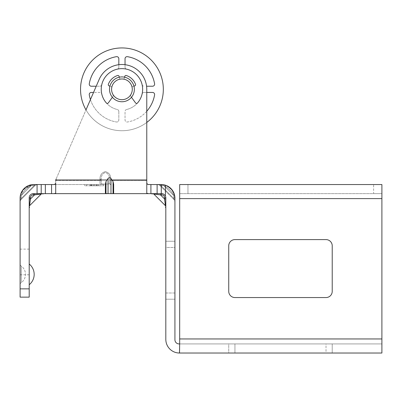 <?xml version="1.0" encoding="UTF-8"?>
<svg xmlns="http://www.w3.org/2000/svg" width="402" height="402" viewBox="0 0 402 402"><rect width="100%" height="100%" fill="white"/><g stroke="black" fill="none" stroke-linecap="round" stroke-linejoin="round"><path stroke-width="0.3" stroke-dasharray="2.01 1.51" d="M113.655 184.543L113.655 192.985L113.655 184.201L113.047 181.553L110.977 178.538A2.93 2.07 -90 0 0 108.053 178.538L107.022 179.99L55.788 179.99A4.141 4.141 0 0 1 56.039 179.207A4.141 4.141 0 0 0 55.788 179.99L55.702 193.241L54.044 193.648L161.262 193.648L161.262 184.543L161.262 193.648L161.674 193.648A4.141 4.141 0 0 1 165.815 197.789A4.141 4.141 0 0 0 165.398 195.985L165.398 185.186A13.663 13.663 0 0 1 174.92 198.206L174.88 197.176M165.815 199.276L165.815 339.363A13.663 13.663 0 0 0 179.473 353.026L179.679 343.916L179.061 343.916A4.141 4.141 0 0 1 174.92 339.78L174.92 197.925M34.833 193.648L41.21 193.648L41.21 184.543L32.733 184.583M20.1 198.035L20.1 198.206A2.07 1.196 180 0 1 21.135 197.171A2.07 1.196 -0 0 0 20.1 198.206A2.07 1.196 -0 0 1 21.135 197.171L21.246 195.568L31.125 185.689L34.165 185.578L21.135 198.608L34.165 185.578L31.125 185.689L21.246 195.568L31.125 185.689L34.165 185.578L21.135 198.608A2.07 1.196 180 0 0 20.1 199.643A2.07 1.196 0 0 1 21.135 198.608A2.07 1.196 0 0 0 20.1 199.643A2.07 1.196 180 0 1 21.135 198.608L21.246 195.568L21.135 198.608C20.602 200.201 20.602 200.201 21.135 198.608C20.602 200.201 20.602 200.201 21.135 198.608C20.602 200.201 20.602 200.201 21.135 198.608C20.602 200.201 20.602 200.201 21.135 198.608L34.165 185.578C35.758 185.046 35.758 185.046 34.165 185.578C35.758 185.046 35.758 185.046 34.165 185.578C35.758 185.046 35.758 185.046 34.165 185.578C35.758 185.046 35.758 185.046 34.165 185.578L31.125 185.689L21.246 195.568C23.427 191.166 26.723 187.87 31.125 185.689C26.723 187.87 23.427 191.166 21.246 195.568C23.427 191.166 26.723 187.87 31.125 185.689C26.723 187.87 23.427 191.166 21.246 195.568L21.135 197.171A2.07 1.196 180 0 0 20.1 198.206L20.1 297.138L29.205 297.138L29.205 197.789A4.141 4.141 0 0 1 33.346 193.648A4.141 4.141 0 0 0 29.205 197.789A4.141 4.141 0 0 1 33.346 193.648L36.758 193.648M20.1 198.206A13.663 13.663 0 0 1 33.763 184.543L31.874 184.674L24.683 187.995L20.517 194.849L20.944 193.478M99.133 79.48L56.039 179.207L99.133 79.48A24.839 24.839 0 0 1 146.77 89.334A24.839 24.839 0 0 0 99.133 79.48A24.839 24.839 0 0 1 146.77 89.334L146.77 193.241L148.428 193.648M134.353 89.334A12.417 12.417 0 0 1 121.932 101.751A12.417 12.417 0 0 1 109.515 89.334A12.417 12.417 0 0 1 121.932 76.913A12.417 12.417 0 0 1 134.353 89.334A12.417 12.417 0 0 1 121.932 101.751A12.417 12.417 0 0 1 109.515 89.334A12.417 12.417 0 0 1 121.932 76.913A12.417 12.417 0 0 1 134.353 89.334A12.417 12.417 0 0 1 121.932 101.751A12.417 12.417 0 0 1 109.515 89.334A12.417 12.417 0 0 1 121.932 76.913A12.417 12.417 0 0 1 134.353 89.334A12.417 12.417 0 0 1 121.932 101.751A12.417 12.417 0 0 1 109.515 89.334A12.417 12.417 0 0 1 121.932 76.913A12.417 12.417 0 0 1 134.353 89.334A12.417 12.417 0 0 1 121.932 101.751A12.417 12.417 0 0 1 109.515 89.334A12.417 12.417 0 0 1 121.932 76.913A12.417 12.417 0 0 1 134.353 89.334A12.417 12.417 0 0 0 121.932 76.913A12.417 12.417 0 0 0 109.515 89.334A12.417 12.417 0 0 1 121.932 76.913A12.417 12.417 0 0 1 134.353 89.334A12.417 12.417 0 0 0 121.932 76.913A12.417 12.417 0 0 0 109.515 89.334A12.417 12.417 0 0 1 121.932 76.913A12.417 12.417 0 0 1 134.353 89.334A12.417 12.417 0 0 1 121.932 101.751A12.417 12.417 0 0 1 109.515 89.334A12.417 12.417 0 0 0 121.932 101.751A12.417 12.417 0 0 0 134.353 89.334A12.417 12.417 0 0 1 121.932 101.751A12.417 12.417 0 0 1 109.515 89.334A12.417 12.417 0 0 0 121.932 101.751A12.417 12.417 0 0 0 134.353 89.334A12.417 12.417 0 0 1 121.932 101.751A12.417 12.417 0 0 1 109.515 89.334A12.417 12.417 0 0 1 121.932 76.913A12.417 12.417 0 0 1 134.353 89.334A12.417 12.417 0 0 1 121.932 101.751A12.417 12.417 0 0 1 109.515 89.334A12.417 12.417 0 0 1 121.932 76.913A12.417 12.417 0 0 1 134.353 89.334M159.267 193.648L161.674 193.648C162.916 193.488 164.157 194.266 165.398 195.985M163.86 184.794L162.725 184.624M162.503 184.598L147.956 184.543M165.398 185.186L163.147 184.674A2.07 1.07 97.9 0 1 163.895 185.689A2.07 1.07 -82.1 0 0 163.147 184.674A2.07 1.07 -82.1 0 1 163.895 185.689L160.855 185.578C159.262 185.046 159.262 185.046 160.855 185.578C159.262 185.046 159.262 185.046 160.855 185.578C159.262 185.046 159.262 185.046 160.855 185.578C159.262 185.046 159.262 185.046 160.855 185.578L163.895 185.689L173.775 195.568L173.885 198.608L173.775 195.568L163.895 185.689L162.292 185.578L163.895 185.689L173.775 195.568L173.885 198.608C174.418 200.201 174.418 200.201 173.885 198.608C174.418 200.201 174.418 200.201 173.885 198.608C174.418 200.201 174.418 200.201 173.885 198.608C174.418 200.201 174.418 200.201 173.885 198.608L173.775 195.568L163.895 185.689C168.302 187.87 171.594 191.166 173.775 195.568C171.594 191.166 168.302 187.87 163.895 185.689C168.302 187.87 171.594 191.166 173.775 195.568C171.594 191.166 168.302 187.87 163.895 185.689A2.07 1.07 97.9 0 0 163.147 184.674L163.85 184.789M166.011 185.397L171.136 188.764L174.503 194.849L171.006 188.633M174.533 194.97L174.689 195.694M170.966 188.588L169.312 187.166M169.252 187.126L166.197 185.468M174.885 197.251L174.92 198.206L174.79 196.317L171.669 189.357L165.986 185.387M166.162 185.453L167.589 186.096M167.925 186.282L169.182 187.076M169.237 187.116L170.885 188.508M170.895 188.518L172.297 190.156M172.307 190.166L173.197 191.558M173.347 191.839L173.996 193.267M174.071 193.457L174.503 194.849M174.79 196.317A2.07 1.07 172.1 0 0 173.775 195.568A2.07 1.07 -7.9 0 1 174.79 196.317A2.07 1.07 172.1 0 0 173.775 195.568A2.07 1.07 -7.9 0 1 174.79 196.317L174.82 196.548M161.262 193.648L161.262 184.543A2.07 1.196 -90 0 1 162.292 185.578L160.855 185.578L173.885 198.608A2.07 1.196 0 0 1 174.92 199.643L174.92 199.643A2.07 1.196 180 0 0 173.885 198.608A2.07 1.196 0 0 1 174.92 199.643A2.07 1.196 180 0 0 173.885 198.608L160.855 185.578A2.07 1.196 90 0 0 159.82 184.543L157.574 184.613L159.82 184.543A2.07 1.196 -90 0 1 160.855 185.578A2.07 1.196 -90 0 0 159.82 184.543A2.07 1.196 90 0 1 160.855 185.578L162.292 185.578A2.07 1.196 90 0 0 161.262 184.543L165.458 185.206M174.92 293.003L174.92 247.466L174.92 293.003L165.815 293.003L165.815 299.209L165.815 247.466L165.815 293.003L174.92 293.003M174.92 247.466L174.92 241.255L174.92 247.466L165.815 247.466L165.815 241.255L165.815 247.466L174.92 247.466M96.465 184.543L90.063 184.543L96.465 184.543L96.465 185.784L90.063 185.784L96.465 185.784M54.516 184.543L99.992 184.543L41.21 184.543L41.21 193.648L39.517 193.648M91.515 184.543L103.656 184.543L98.244 184.543L98.244 185.784L88.53 185.784L103.656 185.784L84.701 185.784L103.656 185.784L98.244 185.784L98.244 184.543L98.244 185.784L98.244 184.543L91.515 184.543L91.515 185.784L91.515 184.543M94.465 184.543L97.073 184.543L94.465 184.543L94.465 185.784M98.781 184.543L103.656 184.543L98.781 184.543L98.781 185.784M88.53 184.543L103.656 184.543L88.53 184.543L88.53 185.784M103.651 184.543L96.726 184.543L103.651 184.543L103.651 185.784M93.53 184.543L84.701 184.543L93.53 184.543L93.53 185.784M92.013 184.543L84.701 184.543L92.013 184.543L92.013 185.784M87.304 184.543L84.701 184.543L87.304 184.543L87.304 185.784M91.365 184.543L84.701 184.543L91.365 184.543L91.365 185.784M86.701 184.543L84.701 184.543L86.701 184.543L86.701 185.784M90.063 184.543L90.063 185.784L90.068 184.543M97.073 184.543L97.073 185.784L97.073 184.543M95.988 184.543L95.988 185.784L95.983 184.543M103.656 184.543L103.656 185.784L103.656 184.543M96.726 184.543L96.726 185.784M94.299 184.543L94.299 185.784M84.701 184.543L84.701 185.784L84.701 184.543M91.279 184.543L91.279 185.784M90.606 184.543L90.606 185.784L90.606 184.543M153.74 193.648L156.368 193.648M165.815 200.02L165.815 197.789A4.141 4.141 0 0 0 161.674 193.648A4.141 4.141 0 0 1 165.815 197.789A4.141 4.141 0 0 0 161.674 193.648A4.141 4.141 0 0 1 165.815 197.789A4.141 4.141 0 0 0 161.674 193.648A4.141 4.141 0 0 1 165.815 197.789A4.141 4.141 0 0 0 161.674 193.648L160.132 193.648M37.004 193.648L51.562 193.648L51.562 184.543M39.054 193.648L39.401 193.648M112.007 193.648L113.047 193.563L113.047 181.553M107.022 179.99L105.982 181.553L105.374 184.201L105.374 192.985M105.982 181.553L105.982 193.563L107.022 193.648M146.77 183.362L146.77 193.241L146.77 183.362M55.702 193.241L55.702 183.362L55.702 193.241M146.77 122.449A41.396 41.396 0 0 1 85.998 109.882L90.445 99.59A33.115 33.115 0 0 0 116.414 121.987A2.07 2.07 0 0 0 118.831 119.947A2.07 2.07 0 0 1 116.414 121.987A33.115 33.115 0 0 1 89.279 94.852A2.07 2.07 0 0 1 91.319 92.44L99.761 92.44A2.07 2.07 0 0 1 101.776 94.038A2.07 2.07 0 0 0 99.761 92.44L93.535 92.44L96.219 86.229L99.761 86.229L91.319 86.229A2.07 2.07 0 0 1 89.279 83.812A33.115 33.115 0 0 1 116.414 56.682A2.07 2.07 0 0 1 118.831 58.722L118.831 67.159A2.07 2.07 0 0 1 117.228 69.179A2.07 2.07 0 0 0 118.831 67.159L118.831 64.692M146.77 89.334L146.77 180.403L110.756 180.403L146.77 180.403L146.77 89.334M55.722 180.403L101.234 180.403L101.234 183.302L101.234 179.222L101.234 180.403L99.992 180.403L99.992 184.543A1.241 1.241 0 0 0 101.234 183.302C99.922 184.362 110.826 184.362 109.515 183.302C110.826 184.362 99.922 184.362 101.234 183.302L101.234 179.222L101.234 183.302A1.241 1.241 0 0 1 99.992 184.543A1.241 1.241 0 0 0 101.234 183.302A1.241 1.241 90 0 1 99.992 184.543L99.992 180.403L55.722 180.403A4.141 4.141 0 0 1 56.039 179.207M99.992 179.222L101.234 179.222C101.058 175.845 102.43 173.599 105.359 172.488C108.309 173.579 109.696 175.825 109.515 179.222L109.515 183.302L109.515 179.222C109.696 175.825 108.309 173.579 105.359 172.488C102.43 173.599 101.058 175.845 101.234 179.222L99.992 179.222C99.912 175.182 101.701 172.644 105.354 171.614C109.032 172.619 110.836 175.151 110.756 179.222C110.836 175.151 109.037 172.619 105.354 171.614C101.701 172.644 99.912 175.182 99.992 179.222L99.992 180.403L99.992 179.222M159.906 193.648L160.488 193.648L159.438 193.648L160.488 193.648L160.488 194.895L153.76 194.015L161.674 194.895A2.899 2.899 0 0 1 164.574 197.789L165.448 205.703L164.574 198.975L165.448 205.703L164.574 198.975L160.488 194.895L164.574 198.975L164.574 197.789A2.899 2.899 0 0 0 161.674 194.895L160.488 194.895L161.674 194.895A2.899 2.899 0 0 1 164.574 197.789L164.574 198.975L160.488 194.895L160.488 193.648L160.488 194.895M165.815 199.528L165.815 203.095M165.815 203.497L165.815 203.844M165.815 206.156L165.815 203.96M165.815 203.1L165.815 201.206M165.815 206.502L165.815 198.975L164.574 198.975L165.815 198.975L164.574 198.975L164.609 199.266M35.577 193.648L34.532 193.648L34.532 194.895L41.26 194.015L34.532 194.895L41.26 194.015L34.532 194.895L30.446 198.975L29.572 205.703L30.446 197.789A2.899 2.899 0 0 1 33.346 194.895L34.532 194.895L33.346 194.895A2.899 2.899 0 0 0 30.446 197.789L30.446 198.975L30.446 197.789A2.899 2.899 0 0 1 33.346 194.895L34.532 194.895L30.446 198.975L34.532 194.895L34.532 193.648L34.718 194.869M29.205 200.196L29.205 197.789A4.141 4.141 0 0 1 33.346 193.648A4.141 4.141 0 0 0 29.205 197.789L29.205 199.337M29.205 205.723L29.205 203.095M29.205 199.563L29.205 198.975L29.205 200.025L29.205 198.975L30.446 198.975L29.205 198.975L29.205 197.789L29.205 198.975L30.446 198.975M29.205 284.722L29.205 264.024L29.205 284.722A13.266 13.266 0 0 0 29.205 264.024M29.205 261.953L29.205 274.787L29.205 261.953M20.1 261.953L20.1 274.787L20.1 261.953M20.1 284.551L20.1 264.194L20.1 284.551A2.07 2.07 0 0 1 21.341 282.651L21.341 266.094L21.341 282.651A10.346 10.346 0 0 0 21.341 266.094A2.07 2.07 0 0 1 20.1 264.194A2.07 2.07 0 0 0 21.341 266.094A10.346 10.346 0 0 1 21.341 282.651A2.07 2.07 0 0 0 20.1 284.551M34.165 185.578A2.07 1.196 -90 0 1 35.2 184.543A2.07 1.196 90 0 0 34.165 185.578A2.07 1.196 -90 0 1 35.2 184.543A2.07 1.196 90 0 0 34.165 185.578M31.25 184.774L31.874 184.674A2.07 1.07 82.1 0 0 31.125 185.689A2.07 1.07 -97.9 0 1 31.874 184.674L22.723 190.151M20.331 195.709L23.552 189.131L30.401 184.96L29.014 185.397M20.155 196.965L20.231 196.317A2.07 1.07 -172.1 0 1 21.246 195.568A2.07 1.07 7.9 0 0 20.231 196.317A2.07 1.07 7.9 0 1 21.246 195.568A2.07 1.07 -172.1 0 0 20.231 196.317L20.487 194.97M22.683 190.211L20.517 194.849M20.115 197.598L20.155 196.97M32.808 184.578L33.482 184.548M21.01 193.307L21.653 191.875M21.834 191.538L22.633 190.282M22.668 190.226L24.065 188.578M24.075 188.568L25.713 187.166M25.723 187.156L27.115 186.267M27.396 186.116L28.823 185.468M31.874 184.674A2.07 1.07 82.1 0 0 31.125 185.689A2.07 1.07 -97.9 0 1 31.874 184.674L32.105 184.644M33.346 194.895L33.346 193.648A4.141 4.141 0 0 0 29.205 197.789A4.141 4.141 0 0 1 33.346 193.648L33.346 194.895L33.346 193.648A4.141 4.141 0 0 0 29.205 197.789L30.446 197.789M29.205 198.975L29.205 206.578L29.572 205.703L41.26 194.015L39.537 194.241M38.431 194.382L36.562 194.628M165.448 205.703L165.227 203.98M165.086 202.93L164.855 201.151M179.679 353.026L381.9 353.026L381.9 184.543L381.9 343.916L381.9 184.543L179.679 184.543L179.679 338.951L179.679 184.543L179.679 198.618L381.9 198.618L179.679 198.618L179.679 353.026L179.679 338.951L381.9 338.951M228.733 353.026L326.017 353.026L228.733 353.026L228.733 343.916L234.944 343.916L228.733 343.916L228.733 353.026M326.017 353.026L332.223 353.026L326.017 353.026L326.017 343.916L332.223 343.916L234.944 343.916L326.017 343.916L326.017 353.026M179.679 343.916L381.9 343.916L179.679 343.916L179.679 338.951M332.223 291.344L332.223 245.808A6.211 6.211 0 0 0 326.017 239.602L234.944 239.602A6.211 6.211 0 0 0 228.733 245.808L228.733 291.344A6.211 6.211 0 0 0 234.944 297.555L326.017 297.555A6.211 6.211 0 0 0 332.223 291.344L332.223 245.808A6.211 6.211 0 0 0 326.017 239.602L234.944 239.602A6.211 6.211 0 0 0 228.733 245.808L228.733 291.344A6.211 6.211 0 0 0 234.944 297.555L326.017 297.555A6.211 6.211 0 0 0 332.223 291.344L332.223 245.808M326.017 239.602L234.944 239.602M179.679 184.543L381.9 184.543L373.619 184.543L373.619 193.648L381.9 193.648L373.619 193.648L373.619 184.543L179.679 184.543M187.96 193.648L381.9 193.648L179.679 193.648L187.96 193.648L187.96 184.543L187.96 193.648M228.733 245.808L228.733 291.344M234.944 297.555L326.017 297.555M332.223 353.026L332.223 343.916L332.223 353.026M174.92 241.255L165.815 241.255L174.92 241.255M174.92 299.209L165.815 299.209L174.92 299.209M55.702 180.845L55.702 183.362M110.746 184.543L109.922 184.216L110.746 184.543A1.241 1.241 -90 0 1 109.515 183.302L109.515 179.222L109.515 183.302A1.241 1.241 0 0 0 110.756 184.543A1.241 1.241 0 0 1 109.515 183.302A1.241 1.241 0 0 0 110.756 184.543L110.756 179.222L109.515 179.222L110.756 179.222L110.756 184.543A1.241 1.241 0 0 1 109.515 183.302M41.21 184.543L41.21 193.648M111.585 89.334A10.346 10.346 0 0 1 121.932 78.983A10.346 10.346 0 0 1 132.283 89.334A10.346 10.346 0 0 1 121.932 99.681A10.346 10.346 0 0 1 111.585 89.334M121.932 78.983A10.346 10.346 0 0 1 132.283 89.334A10.346 10.346 0 0 1 121.932 99.681A10.346 10.346 0 0 1 111.585 89.334A10.346 10.346 0 0 1 121.932 78.983A10.346 10.346 0 0 0 111.585 89.334A10.346 10.346 0 0 0 121.932 99.681A10.346 10.346 0 0 0 132.283 89.334A10.346 10.346 0 0 0 121.932 78.983A10.346 10.346 0 0 1 132.283 89.334A10.346 10.346 0 0 1 121.932 99.681A10.346 10.346 0 0 1 111.585 89.334A10.346 10.346 0 0 1 121.932 78.983A10.346 10.346 0 0 0 111.585 89.334A10.346 10.346 0 0 0 121.932 99.681A10.346 10.346 0 0 0 132.283 89.334A10.346 10.346 0 0 0 121.932 78.983M112.942 94.455A10.346 10.346 0 0 1 111.706 87.742A1.241 1.241 0 0 0 110.801 86.35A1.241 1.241 0 0 1 111.706 87.742A1.241 1.241 0 0 0 110.801 86.35A1.241 1.241 0 0 1 111.706 87.742A10.346 10.346 0 0 0 112.942 94.455A2.07 2.07 0 0 1 112.821 96.696A2.07 2.07 0 0 0 112.942 94.455A10.346 10.346 0 0 1 111.706 87.742A10.346 10.346 0 0 0 112.942 94.455A2.07 2.07 0 0 1 112.821 96.696A2.07 2.07 0 0 0 112.942 94.455M131.474 97.284L131.047 96.696A2.07 2.07 0 0 1 130.926 94.455A10.346 10.346 0 0 0 132.157 87.742A1.241 1.241 0 0 1 133.067 86.35A1.241 1.241 0 0 0 132.157 87.742A1.241 1.241 0 0 1 133.067 86.35A1.241 1.241 0 0 0 132.157 87.742A10.346 10.346 0 0 1 130.926 94.455A2.07 2.07 0 0 0 131.047 96.696A2.07 2.07 0 0 1 130.926 94.455A2.07 2.07 0 0 0 131.047 96.696L135.544 102.902A1.241 1.241 0 0 0 137.484 102.992A20.698 20.698 0 0 0 136.253 74.385A20.698 20.698 0 0 0 107.615 74.385A20.698 20.698 0 0 0 106.384 102.992A20.698 20.698 0 0 1 107.615 74.385A20.698 20.698 0 0 1 136.253 74.385A20.698 20.698 0 0 1 137.484 102.992A1.241 1.241 0 0 1 135.544 102.902A1.241 1.241 0 0 0 137.484 102.992A20.698 20.698 0 0 0 136.253 74.385A20.698 20.698 0 0 0 107.615 74.385A20.698 20.698 0 0 0 106.384 102.992A1.241 1.241 0 0 0 108.324 102.902L112.821 96.696L108.324 102.902A1.241 1.241 0 0 1 106.384 102.992A1.241 1.241 0 0 0 108.324 102.902L112.394 97.284M133.931 86.118L134.675 85.917A1.241 1.241 0 0 0 135.514 84.289A14.487 14.487 0 0 0 126.344 75.531A1.241 1.241 0 0 0 124.751 76.45L124.394 78.073A1.241 1.241 0 0 1 123.047 79.043A1.241 1.241 0 0 0 124.394 78.073A1.241 1.241 0 0 1 123.047 79.043A1.241 1.241 0 0 0 124.394 78.073L124.585 77.199M119.278 77.199L119.474 78.073A1.241 1.241 0 0 0 120.821 79.043A1.241 1.241 0 0 1 119.474 78.073A1.241 1.241 0 0 0 120.821 79.043A10.346 10.346 0 0 1 123.047 79.043A10.346 10.346 0 0 0 120.821 79.043A1.241 1.241 0 0 1 119.474 78.073L119.118 76.45A1.241 1.241 0 0 0 117.525 75.531A14.487 14.487 0 0 0 108.354 84.289A1.241 1.241 0 0 0 109.193 85.917L109.937 86.118M131.047 96.696L135.544 102.902L131.047 96.696M132.157 87.742A10.346 10.346 0 0 1 130.926 94.455A10.346 10.346 0 0 0 132.157 87.742M133.067 86.35L134.675 85.917A1.241 1.241 0 0 0 135.514 84.289A14.487 14.487 0 0 0 126.344 75.531A1.241 1.241 0 0 0 124.751 76.45L124.394 78.073L124.751 76.45A1.241 1.241 0 0 1 126.344 75.531A14.487 14.487 0 0 1 135.514 84.289A1.241 1.241 0 0 1 134.675 85.917L133.067 86.35M120.821 79.043A10.346 10.346 0 0 1 123.047 79.043A10.346 10.346 0 0 0 120.821 79.043M119.474 78.073L119.118 76.45A1.241 1.241 0 0 0 117.525 75.531A14.487 14.487 0 0 0 108.354 84.289A1.241 1.241 0 0 0 109.193 85.917L110.801 86.35L109.193 85.917A1.241 1.241 0 0 1 108.354 84.289A14.487 14.487 0 0 1 117.525 75.531A1.241 1.241 0 0 1 119.118 76.45L119.474 78.073M80.536 89.334A41.396 41.396 0 0 0 121.932 130.73A41.396 41.396 0 0 0 163.328 89.334A41.396 41.396 0 0 0 121.932 47.938A41.396 41.396 0 0 0 80.536 89.334M99.761 86.229A2.07 2.07 0 0 0 101.776 84.631A20.698 20.698 0 0 1 117.228 69.179A20.698 20.698 0 0 0 101.776 84.631A2.07 2.07 0 0 1 99.761 86.229M142.092 84.631A2.07 2.07 0 0 0 144.107 86.229A2.07 2.07 0 0 1 142.092 84.631A20.698 20.698 0 0 0 126.64 69.179A20.698 20.698 0 0 1 142.092 84.631M125.037 64.692L125.037 67.159A2.07 2.07 0 0 0 126.64 69.179A2.07 2.07 0 0 1 125.037 67.159L125.037 58.722A2.07 2.07 0 0 1 127.454 56.682A33.115 33.115 0 0 1 154.589 83.812A2.07 2.07 0 0 1 152.549 86.229L146.574 86.229M118.831 111.505L118.831 119.947L118.831 111.505A2.07 2.07 0 0 0 117.228 109.49A20.698 20.698 0 0 1 101.776 94.038A20.698 20.698 0 0 0 117.228 109.49A2.07 2.07 0 0 1 118.831 111.505M126.64 109.49A2.07 2.07 0 0 0 125.037 111.505A2.07 2.07 0 0 1 126.64 109.49A20.698 20.698 0 0 0 142.092 94.038A20.698 20.698 0 0 1 126.64 109.49M146.77 111.238A33.115 33.115 0 0 1 127.454 121.987A2.07 2.07 0 0 1 125.037 119.947L125.037 111.505L125.037 119.947A2.07 2.07 0 0 0 127.454 121.987A33.115 33.115 0 0 0 154.589 94.852A2.07 2.07 0 0 0 152.549 92.44L144.107 92.44A2.07 2.07 0 0 0 142.092 94.038A2.07 2.07 0 0 1 144.107 92.44L146.77 92.44M29.205 288.862L20.1 288.862M37.074 184.543L37.074 193.648M112.007 179.99L146.77 179.99M173.885 197.171A2.07 1.196 0 0 1 174.92 198.206A2.07 1.196 180 0 0 173.885 197.171A2.07 1.196 0 0 1 174.92 198.206A2.07 1.196 180 0 0 173.885 197.171M110.977 193.648L110.977 178.538M150.911 184.543L150.911 193.648M157.122 193.648L157.122 184.543M45.351 184.543L45.351 193.648M161.674 193.648L161.674 194.895M165.815 197.789L164.574 197.789M32.728 185.578A2.07 1.196 -90 0 1 33.763 184.543A2.07 1.196 90 0 0 32.728 185.578A2.07 1.196 -90 0 1 33.763 184.543A2.07 1.196 90 0 0 32.728 185.578M381.9 198.618L179.679 198.618M234.944 353.026L234.944 343.916L234.944 353.026M110.756 180.403L109.515 180.403L110.756 180.403M108.053 193.648L108.053 178.538M162.292 185.578A2.07 1.196 -90 0 0 161.262 184.543A2.07 1.196 90 0 1 162.292 185.578M173.885 198.608L160.855 185.578L173.885 198.608M174.659 195.543L174.222 193.89L174.659 195.543M173.674 192.508L173.468 192.076L173.674 192.508M172.453 190.372L173.257 191.669L172.453 190.377M163.81 184.784L169.93 187.649L168.282 186.488M166.297 185.508L165.237 185.136M164.544 184.945L163.956 184.814M159.569 185.151L158.107 184.543L159.569 185.151L174.312 199.894L174.92 201.357L174.92 199.643L174.85 201.894L174.312 199.894L159.569 185.151M171.895 189.633L170.92 188.543L171.895 189.633M168.021 186.332L166.795 185.714L168.021 186.332M153.76 194.015L152.946 193.653M154.408 193.648L155.122 193.648M158.192 193.648L158.896 193.648M157.247 193.648L156.363 193.648M35.085 193.648L42.104 193.648M42.034 193.648L41.692 193.648M41.652 193.648L41.115 193.648M40.441 193.648L39.763 193.648M39.1 193.648L36.069 193.648M29.205 205.06L29.205 204.342M29.205 201.271L29.205 200.568M29.205 202.216L29.205 203.1M20.1 274.787L29.205 274.787M20.1 249.119L29.205 249.119M31.065 184.809L28.23 185.714L31.054 184.814M26.728 186.493L25.854 187.066L26.728 186.493M25.175 187.578L24.115 188.528L25.175 187.578M21.763 191.669L21.216 192.794L21.763 191.669M20.1 200.05L20.17 201.894L20.708 199.894L35.451 185.151L20.708 199.894L20.1 201.357L20.1 199.643L20.1 201.231M36.798 184.543L35.2 184.543L37.446 184.613L35.451 185.151L36.843 184.543M33.386 184.548L33.763 184.543M165.815 206.095L165.815 205.558M165.815 204.884L165.815 204.206M165.815 203.543L165.815 200.513M41.627 193.648L41.145 193.648M39.632 193.648L39.195 193.648M39.18 193.648L38.592 193.648M35.245 193.648L34.532 193.648M165.815 206.07L165.815 205.588M165.815 204.08L165.815 203.638M165.815 203.623L165.815 203.035M165.815 202.568L165.815 201.447M165.815 199.688L165.815 198.975M160.488 193.648L152.886 193.653M174.915 197.834L174.92 198.206"/><path stroke-width="0.6" d="M162.172 184.573L163.86 184.794M174.689 195.694L174.885 197.251M164.227 184.87L165.192 185.121L164.227 184.87M161.458 184.543L159.82 184.543L161.262 184.543L159.82 184.543L161.262 184.543L161.262 193.648L148.428 193.648L146.77 193.241L146.77 89.334A24.839 24.839 0 0 0 99.133 79.48L85.998 109.882A41.396 41.396 0 0 1 121.932 47.938A41.396 41.396 0 0 1 146.77 122.449M174.92 198.206A13.663 13.663 0 0 0 165.398 185.186L165.398 195.985A4.141 4.141 0 0 1 165.815 197.789L165.815 339.363A13.663 13.663 0 0 0 179.473 353.026L179.679 343.916L179.061 343.916A4.141 4.141 0 0 1 174.92 339.78L174.92 198.206L174.478 194.764L174.88 197.176M167.589 186.096L167.925 186.282M173.197 191.558L173.347 191.839M163.81 184.784L162.503 184.598M174.92 199.643L174.92 199.985L174.92 199.643M159.82 184.543L159.524 184.543L159.82 184.543M35.2 184.543L33.763 184.543L35.2 184.543M37.074 184.543L33.763 184.543A13.663 13.663 0 0 0 20.1 198.206L20.1 288.862L29.205 288.862L29.205 197.789A4.141 4.141 0 0 1 33.346 193.648L37.074 193.648L37.074 184.543L54.516 184.543L55.702 183.362L54.516 184.543M147.956 184.543L146.77 183.362L147.956 184.543L161.503 184.548M51.562 184.543L51.562 193.648L54.044 193.648L37.074 193.648M160.132 193.648L159.267 193.648M156.368 193.648L153.74 193.648M165.398 195.985C164.157 194.266 162.916 193.488 161.674 193.648L161.262 193.648M113.655 184.543L113.655 192.985L113.047 193.563L112.007 193.648L148.428 193.648M112.007 193.648L105.982 193.563L105.374 192.985L105.982 193.563L105.982 181.553L108.053 178.538A2.93 2.07 90 0 1 110.977 178.538L113.047 181.553L113.655 184.201L113.655 192.985L113.047 193.563L113.047 181.553M55.702 183.362L55.702 193.241L54.044 193.648L107.022 193.648M39.517 193.648L38.592 193.648M39.401 193.648L39.054 193.648M36.763 193.648L34.833 193.648M56.039 179.207A4.141 4.141 0 0 0 55.788 179.99L55.702 180.845L55.788 179.99A4.141 4.141 0 0 0 55.722 180.403L55.702 180.845L55.722 180.403M90.445 99.59L93.535 92.44L91.319 92.44A2.07 2.07 0 0 0 89.279 94.852A33.115 33.115 0 0 0 90.445 99.59M118.831 64.692L118.831 58.722A2.07 2.07 0 0 0 116.414 56.682A33.115 33.115 0 0 0 89.279 83.812A2.07 2.07 0 0 0 91.319 86.229L96.219 86.229L99.133 79.48M160.488 193.648L160.488 194.895L153.76 194.015L160.488 194.895L164.574 198.975L165.448 205.703L164.574 197.789A2.899 2.899 0 0 0 161.674 194.895L160.488 194.895M165.815 198.975L164.574 198.975M165.815 203.96L165.815 203.1M165.815 203.095L165.815 203.497M165.815 203.844L165.815 206.095M153.76 194.015L165.448 205.703L165.815 206.578L165.448 205.703L153.76 194.015L152.921 193.648M165.815 201.206L165.815 199.276M34.532 193.648L34.532 194.895L41.26 194.015L33.346 194.895A2.899 2.899 0 0 0 30.446 197.789L29.572 205.703L30.446 198.975L34.532 194.895M29.205 199.337L29.205 200.196M29.205 203.095L29.205 205.723M29.205 198.975L30.446 198.975M29.205 288.862L29.205 297.138L20.1 297.138L20.1 288.862M29.205 264.024A13.266 13.266 0 0 1 29.205 284.722M20.1 199.643L20.1 198.206L20.1 199.643M20.155 196.97L20.331 195.709M20.1 198.196L20.13 197.317M21.653 191.875L21.834 191.538M27.115 186.267L27.396 186.116M31.25 184.774L33.763 184.543M39.537 194.241L38.431 194.382M36.562 194.628L34.718 194.869M41.26 194.015L42.135 193.648L41.26 194.015L29.572 205.703L29.205 206.543M165.227 203.98L165.086 202.93M164.855 201.151L164.609 199.266M179.679 353.026L381.9 353.026L381.9 198.618L179.679 198.618L179.679 184.543L381.9 184.543L381.9 198.618M179.679 198.618L179.679 343.916M332.223 291.344A6.211 6.211 0 0 1 326.017 297.555L234.944 297.555A6.211 6.211 0 0 1 228.733 291.344L228.733 245.808A6.211 6.211 0 0 1 234.944 239.602L326.017 239.602A6.211 6.211 0 0 1 332.223 245.808L332.223 291.344A6.211 6.211 0 0 1 326.017 297.555M326.017 239.602A6.211 6.211 0 0 1 332.223 245.808M234.944 297.555A6.211 6.211 0 0 1 228.733 291.344M228.733 245.808A6.211 6.211 0 0 1 234.944 239.602M41.21 193.648L41.21 184.543M105.374 192.985L105.374 184.201L105.982 181.553M134.353 89.334A12.417 12.417 0 0 0 121.932 76.913A12.417 12.417 0 0 0 109.515 89.334A12.417 12.417 0 0 0 121.932 101.751A12.417 12.417 0 0 0 134.353 89.334M111.585 89.334A10.346 10.346 0 0 0 121.932 99.681A10.346 10.346 0 0 0 132.283 89.334A10.346 10.346 0 0 0 121.932 78.983A10.346 10.346 0 0 0 111.585 89.334M119.278 77.199L119.118 76.45A1.241 1.241 0 0 0 117.525 75.531A14.487 14.487 0 0 0 108.354 84.289A1.241 1.241 0 0 0 109.193 85.917L109.937 86.118M133.931 86.118L134.675 85.917A1.241 1.241 0 0 0 135.514 84.289A14.487 14.487 0 0 0 126.344 75.531A1.241 1.241 0 0 0 124.751 76.45L124.585 77.199M131.474 97.284L135.544 102.902A1.241 1.241 0 0 0 137.484 102.992A20.698 20.698 0 0 0 136.253 74.385A20.698 20.698 0 0 0 107.615 74.385A20.698 20.698 0 0 0 106.384 102.992A1.241 1.241 0 0 0 108.324 102.902L112.394 97.284M125.037 64.692L125.037 58.722A2.07 2.07 0 0 1 127.454 56.682A33.115 33.115 0 0 1 154.589 83.812A2.07 2.07 0 0 1 152.549 86.229L146.574 86.229M146.77 92.44L152.549 92.44A2.07 2.07 0 0 1 154.589 94.852A33.115 33.115 0 0 1 146.77 111.238M157.122 184.543L157.122 193.648M45.351 193.648L45.351 184.543M150.911 193.648L150.911 184.543M146.77 179.99L112.007 179.99M107.022 179.99L55.788 179.99M161.674 193.648L161.674 194.895M165.815 197.789L164.574 197.789M33.346 193.648L33.346 194.895M29.205 197.789L30.446 197.789M179.679 338.951L381.9 338.951M110.977 193.648L110.977 178.538M108.053 193.648L108.053 178.538M174.222 193.89L173.674 192.508L174.222 193.89M173.468 192.076L171.895 189.633L173.468 192.076M172.398 190.292L170.865 188.488L168.021 186.332L172.398 190.292M168.282 186.488L166.297 185.508M165.237 185.136L164.544 184.945M162.051 184.568L162.725 184.624M174.92 201.342L174.92 200.945M174.478 194.749L173.257 191.669L174.478 194.749M170.92 188.543L169.93 187.649L170.92 188.543M153.323 193.648L154.408 193.648M155.122 193.648L155.87 193.648M155.916 193.648L155.137 193.648M158.89 193.648L158.192 193.648M159.906 193.648L157.247 193.648M156.363 193.648L153.428 193.648M152.871 193.648L152.001 194.015L152.871 193.648M35.085 193.648L41.652 193.648M41.115 193.648L40.441 193.648M39.763 193.648L39.1 193.648M37.004 193.648L35.577 193.648M43.019 194.015L42.15 193.648L43.019 194.015M29.205 206.141L29.205 205.06M29.205 204.342L29.205 203.593M29.205 203.548L29.205 204.327M29.205 200.573L29.205 201.271M29.205 199.563L29.205 202.216M29.205 203.1L29.205 206.035M29.205 206.593L29.572 207.462L29.205 206.593M28.23 185.714L26.728 186.493L28.23 185.714M25.924 187.015L27.632 185.995L25.924 187.015M24.115 188.528L22.628 190.287L24.115 188.528M22.562 190.382L21.763 191.669L22.562 190.382M21.216 192.794L20.894 193.623L21.216 192.794M20.809 193.859L22.567 190.372L25.854 187.066L22.567 190.372L20.798 193.89M20.356 195.573L20.231 196.307L20.356 195.573M20.1 198.035L20.115 197.618M20.1 201.231L20.1 200.945M36.914 184.543L36.366 184.543L36.914 184.543M29.416 185.252L27.768 185.93L29.416 185.252M31.874 184.674L31.054 184.814L31.874 184.674M20.1 200.05L20.1 201.357M165.815 205.558L165.815 204.884M165.815 204.206L165.815 203.543M165.815 201.447L165.815 200.02M165.448 207.462L165.815 206.593L165.448 207.462M165.815 206.156L165.815 199.528M41.145 193.648L40.471 193.648M40.436 193.648L39.632 193.648M36.069 193.648L35.245 193.648M29.205 206.11L29.205 205.693M29.205 205.598L29.205 204.472M165.815 205.588L165.815 204.914M165.815 204.879L165.815 204.08M165.815 203.035L165.815 202.568M165.815 200.513L165.815 199.688M153.358 193.648L154.991 193.648"/></g></svg>
